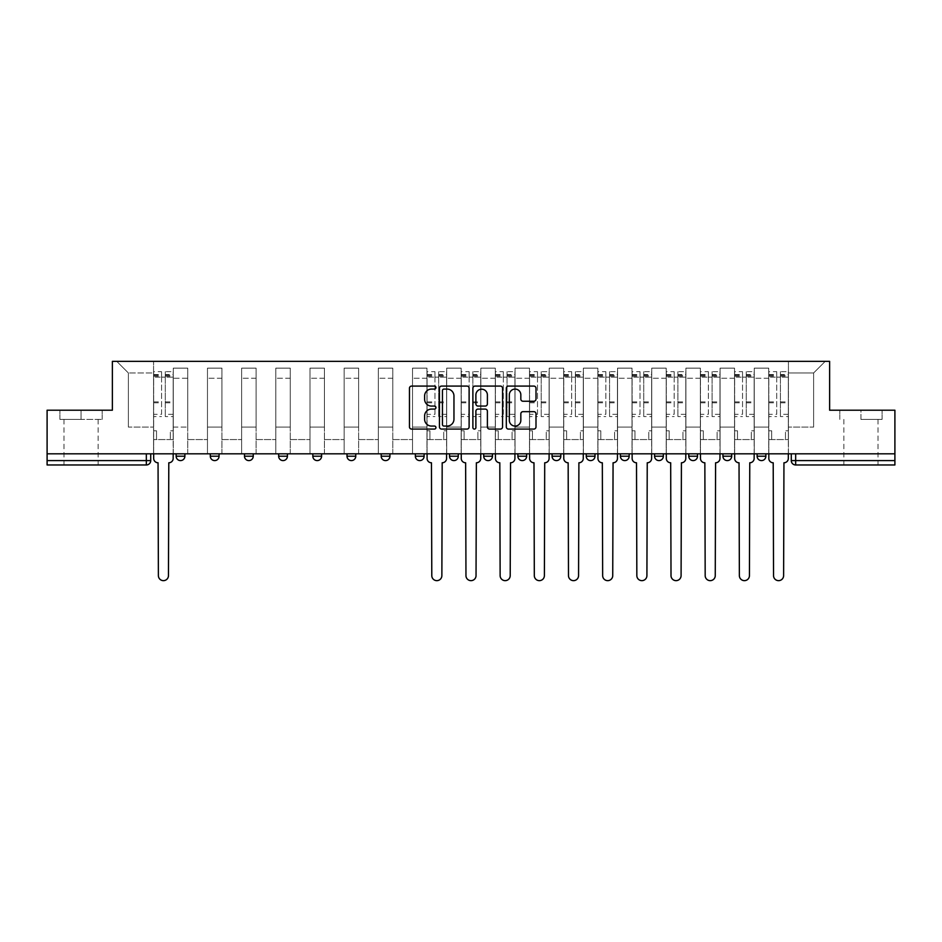 <?xml version="1.0" encoding="UTF-8"?>
<svg xmlns="http://www.w3.org/2000/svg" width="942" height="942" viewBox="0 0 942 942"><rect width="100%" height="100%" fill="white"/><g stroke="black" fill="none" stroke-linecap="round" stroke-linejoin="round"><path stroke-width="0.71" stroke-dasharray="4.71 3.53" d="M435.946 387.586A1.507 1.507 0 0 0 434.45 386.079L411.595 386.079A2.155 2.155 0 0 0 409.452 388.222L409.452 426.938A2.155 2.155 0 0 0 411.595 429.081L434.45 429.081A1.507 1.507 0 0 0 435.946 427.574A1.507 1.507 0 0 0 434.45 426.067L431.483 426.067A6.877 6.877 0 0 1 424.607 419.19L424.607 415.964A6.877 6.877 0 0 1 431.483 409.087L434.45 409.087A1.507 1.507 0 0 0 435.946 407.58A1.507 1.507 0 0 0 434.45 406.073L431.483 406.073A6.877 6.877 0 0 1 424.607 399.196L424.607 395.97A6.877 6.877 0 0 1 431.483 389.081L434.45 389.081A1.507 1.507 0 0 0 435.946 387.586M765.87 453.808L757.109 453.808L765.87 453.808L765.87 456.211A4.38 4.38 0 0 1 761.489 460.591A4.38 4.38 0 0 1 757.109 456.211L765.87 456.211M731.698 453.808L722.926 453.808L731.698 453.808L731.698 456.211A4.38 4.38 0 0 1 727.306 460.591A4.38 4.38 0 0 1 722.926 456.211L731.698 456.211M688.755 453.808L697.516 453.808L697.516 456.211A4.38 4.38 0 0 1 693.135 460.591A4.38 4.38 0 0 1 688.755 456.211L688.755 453.808L697.516 453.808M663.345 453.808L654.584 453.808L663.345 453.808L663.345 456.211L654.584 456.211A4.38 4.38 0 0 0 658.964 460.591M654.584 453.808L654.584 456.211M620.401 453.808L629.174 453.808L629.174 456.211A4.38 4.38 0 0 1 624.782 460.591A4.38 4.38 0 0 1 620.401 456.211L620.401 453.808L629.174 453.808M594.991 453.808L586.23 453.808L594.991 453.808L594.991 456.211A4.38 4.38 0 0 1 590.61 460.591M586.23 453.808L586.23 456.211L594.991 456.211M560.82 453.808L552.059 453.808L560.82 453.808L560.82 456.211L552.059 456.211A4.38 4.38 0 0 0 556.439 460.591M517.876 453.808L526.649 453.808L526.649 456.211A4.38 4.38 0 0 1 522.257 460.591A4.38 4.38 0 0 1 517.876 456.211L517.876 453.808L526.649 453.808M483.705 453.808L492.466 453.808L483.705 453.808L483.705 456.211A4.38 4.38 0 0 0 488.086 460.591A4.38 4.38 0 0 0 492.466 456.211L483.705 456.211M458.295 453.808L449.534 453.808L458.295 453.808L458.295 456.211A4.38 4.38 0 0 1 453.914 460.591A4.38 4.38 0 0 1 449.534 456.211L458.295 456.211M415.351 453.808L424.124 453.808L415.351 453.808L415.351 456.211A4.38 4.38 0 0 0 419.743 460.591A4.38 4.38 0 0 0 424.124 456.211L415.351 456.211M381.18 453.808L389.941 453.808L381.18 453.808M347.009 453.808L355.77 453.808L347.009 453.808M312.826 453.808L321.599 453.808L312.826 453.808L312.826 456.211L321.599 456.211M287.416 453.808L278.655 453.808L287.416 453.808L287.416 456.211A4.38 4.38 0 0 1 283.036 460.591M244.484 453.808L253.245 453.808L253.245 456.211A4.38 4.38 0 0 1 248.865 460.591A4.38 4.38 0 0 1 244.484 456.211L244.484 453.808L253.245 453.808M210.302 453.808L219.074 453.808L210.302 453.808M176.13 453.808L184.891 453.808L176.13 453.808L176.13 456.211L184.891 456.211M81.059 464.971L63.974 464.971L81.059 464.971M81.059 419.414L59.911 419.414L102.195 419.414L81.059 419.414L81.059 410.206L102.195 410.206L59.911 410.206L81.059 410.206L81.059 419.414M860.941 464.971L843.855 464.971L860.941 464.971M860.941 419.414L882.089 419.414L860.941 419.414L860.941 410.206L882.089 410.206L839.805 410.206L860.941 410.206L860.941 419.414M894.9 460.591L894.9 453.808L47.1 453.808L47.1 410.206L112.381 410.206L112.381 361.351L829.619 361.351L829.619 410.206L894.9 410.206L894.9 453.808L791.28 453.808L791.28 460.591A4.38 4.38 0 0 0 795.66 464.971L894.9 464.971L894.9 460.591L791.28 460.591M47.1 453.808L146.34 453.808L47.1 453.808L47.1 464.971L146.34 464.971A4.38 4.38 0 0 0 150.72 460.591L47.1 460.591M173.281 378.225L173.281 427.079L173.281 378.225L187.741 378.225L187.741 368.145L187.741 427.079L187.741 378.225L173.281 378.225M173.281 453.808L173.281 368.145L187.741 368.145L173.281 368.145L173.281 453.808L173.281 439.561L153.57 439.561L173.281 439.561L173.281 453.808L153.57 453.808L153.57 361.351L788.43 361.351L116.761 361.351L153.57 361.351L153.57 427.079L153.57 372.961L128.371 372.961L153.57 372.961L153.57 361.351L153.57 453.808L153.57 439.561L153.57 453.808L173.281 453.808M187.741 453.808L187.741 368.145L173.281 368.145L187.741 368.145L187.741 453.808L187.741 439.561L207.464 439.561L187.741 439.561L187.741 453.808L207.464 453.808L207.464 368.145L207.464 378.225L207.464 368.145L221.923 368.145L221.923 378.225L221.923 368.145L207.464 368.145L207.464 453.808L207.464 439.561L207.464 453.808L187.741 453.808M207.464 427.079L207.464 378.225L207.464 427.079L221.923 427.079L221.923 378.225L221.923 427.079L207.464 427.079M221.923 453.808L221.923 368.145L207.464 368.145L221.923 368.145L221.923 453.808L221.923 439.561L241.635 439.561L221.923 439.561L221.923 453.808L241.635 453.808L241.635 368.145L241.635 378.225L241.635 368.145L256.094 368.145L256.094 378.225L256.094 368.145L241.635 368.145L241.635 453.808L241.635 439.561L241.635 453.808L221.923 453.808M241.635 427.079L241.635 378.225L241.635 427.079L256.094 427.079L256.094 378.225L256.094 427.079L241.635 427.079M256.094 453.808L256.094 368.145L241.635 368.145L256.094 368.145L256.094 453.808L256.094 439.561L275.806 439.561L256.094 439.561L256.094 453.808L275.806 453.808L275.806 368.145L275.806 378.225L275.806 368.145L290.266 368.145L290.266 378.225L290.266 368.145L275.806 368.145L275.806 453.808L275.806 439.561L275.806 453.808L256.094 453.808M275.806 427.079L275.806 378.225L275.806 427.079L290.266 427.079L290.266 378.225L290.266 427.079L275.806 427.079M290.266 453.808L290.266 368.145L275.806 368.145L290.266 368.145L290.266 453.808L290.266 439.561L309.989 439.561L290.266 439.561L290.266 453.808L309.989 453.808L309.989 368.145L309.989 378.225L309.989 368.145L324.437 368.145L324.437 378.225L324.437 368.145L309.989 368.145L309.989 453.808L309.989 439.561L309.989 453.808L290.266 453.808M309.989 427.079L309.989 378.225L309.989 427.079L324.437 427.079L324.437 378.225L324.437 427.079L309.989 427.079M324.437 453.808L324.437 368.145L309.989 368.145L324.437 368.145L324.437 453.808L324.437 439.561L344.16 439.561L324.437 439.561L324.437 453.808L344.16 453.808L344.16 368.145L344.16 378.225L344.16 368.145L358.619 368.145L358.619 378.225L358.619 368.145L344.16 368.145L344.16 453.808L344.16 439.561L344.16 453.808L324.437 453.808M344.16 427.079L344.16 378.225L344.16 427.079L358.619 427.079L358.619 378.225L358.619 427.079L344.16 427.079M358.619 453.808L358.619 368.145L344.16 368.145L358.619 368.145L358.619 453.808L358.619 439.561L378.331 439.561L358.619 439.561L358.619 453.808L378.331 453.808L378.331 368.145L378.331 378.225L378.331 368.145L392.79 368.145L392.79 378.225L392.79 368.145L378.331 368.145L378.331 453.808L378.331 439.561L378.331 453.808L358.619 453.808M378.331 427.079L378.331 378.225L378.331 427.079L392.79 427.079L392.79 378.225L392.79 427.079L378.331 427.079M392.79 453.808L392.79 368.145L378.331 368.145L392.79 368.145L392.79 453.808L392.79 439.561L412.514 439.561L392.79 439.561L392.79 453.808L412.514 453.808L412.514 368.145L412.514 378.225L412.514 368.145L426.962 368.145L426.962 378.225L426.962 368.145L412.514 368.145L412.514 453.808L412.514 439.561L412.514 453.808L392.79 453.808M412.514 427.079L412.514 378.225L412.514 427.079L426.962 427.079L426.962 378.225L426.962 427.079L412.514 427.079M426.962 453.808L426.962 368.145L412.514 368.145L426.962 368.145L426.962 453.808L426.962 439.561L446.685 439.561L426.962 439.561L426.962 453.808L446.685 453.808L446.685 368.145L446.685 378.225L446.685 368.145L461.144 368.145L461.144 378.225L461.144 368.145L446.685 368.145L446.685 453.808L446.685 439.561L446.685 453.808L426.962 453.808M446.685 427.079L446.685 378.225L446.685 427.079L461.144 427.079L461.144 378.225L461.144 427.079L446.685 427.079M461.144 453.808L461.144 368.145L446.685 368.145L461.144 368.145L461.144 453.808L461.144 439.561L480.856 439.561L461.144 439.561L461.144 453.808L480.856 453.808L480.856 368.145L480.856 378.225L480.856 368.145L495.315 368.145L495.315 378.225L495.315 368.145L480.856 368.145L480.856 453.808L480.856 439.561L480.856 453.808L461.144 453.808M480.856 427.079L480.856 378.225L480.856 427.079L495.315 427.079L495.315 378.225L495.315 427.079L480.856 427.079M495.315 453.808L495.315 368.145L480.856 368.145L495.315 368.145L495.315 453.808L495.315 439.561L515.038 439.561L495.315 439.561L495.315 453.808L515.038 453.808L515.038 368.145L515.038 378.225L515.038 368.145L529.486 368.145L529.486 378.225L529.486 368.145L515.038 368.145L515.038 453.808L515.038 439.561L515.038 453.808L495.315 453.808M515.038 427.079L515.038 378.225L515.038 427.079L529.486 427.079L529.486 378.225L529.486 427.079L515.038 427.079M529.486 453.808L529.486 368.145L515.038 368.145L529.486 368.145L529.486 453.808L529.486 439.561L549.21 439.561L529.486 439.561L529.486 453.808L549.21 453.808L549.21 368.145L549.21 378.225L549.21 368.145L563.669 368.145L563.669 378.225L563.669 368.145L549.21 368.145L549.21 453.808L549.21 439.561L549.21 453.808L529.486 453.808M549.21 427.079L549.21 378.225L549.21 427.079L563.669 427.079L563.669 378.225L563.669 427.079L549.21 427.079M563.669 453.808L563.669 368.145L549.21 368.145L563.669 368.145L563.669 453.808L563.669 439.561L583.381 439.561L563.669 439.561L563.669 453.808L583.381 453.808L583.381 368.145L583.381 378.225L583.381 368.145L597.84 368.145L597.84 378.225L597.84 368.145L583.381 368.145L583.381 453.808L583.381 439.561L583.381 453.808L563.669 453.808M583.381 427.079L583.381 378.225L583.381 427.079L597.84 427.079L597.84 378.225L597.84 427.079L583.381 427.079M597.84 453.808L597.84 368.145L583.381 368.145L597.84 368.145L597.84 453.808L597.84 439.561L617.563 439.561L597.84 439.561L597.84 453.808L617.563 453.808L617.563 368.145L617.563 378.225L617.563 368.145L632.011 368.145L632.011 378.225L632.011 368.145L617.563 368.145L617.563 453.808L617.563 439.561L617.563 453.808L597.84 453.808M617.563 427.079L617.563 378.225L617.563 427.079L632.011 427.079L632.011 378.225L632.011 427.079L617.563 427.079M632.011 453.808L632.011 368.145L617.563 368.145L632.011 368.145L632.011 453.808L632.011 439.561L651.734 439.561L632.011 439.561L632.011 453.808L651.734 453.808L651.734 368.145L651.734 378.225L651.734 368.145L666.194 368.145L666.194 378.225L666.194 368.145L651.734 368.145L651.734 453.808L651.734 439.561L651.734 453.808L632.011 453.808M651.734 427.079L651.734 378.225L651.734 427.079L666.194 427.079L666.194 378.225L666.194 427.079L651.734 427.079M666.194 453.808L666.194 368.145L651.734 368.145L666.194 368.145L666.194 453.808L666.194 439.561L685.906 439.561L666.194 439.561L666.194 453.808L685.906 453.808L685.906 368.145L685.906 378.225L685.906 368.145L700.365 368.145L700.365 378.225L700.365 368.145L685.906 368.145L685.906 453.808L685.906 439.561L685.906 453.808L666.194 453.808M685.906 427.079L685.906 378.225L685.906 427.079L700.365 427.079L700.365 378.225L700.365 427.079L685.906 427.079M700.365 453.808L700.365 368.145L685.906 368.145L700.365 368.145L700.365 453.808L700.365 439.561L720.077 439.561L700.365 439.561L700.365 453.808L720.077 453.808L720.077 368.145L720.077 378.225L720.077 368.145L734.536 368.145L734.536 378.225L734.536 368.145L720.077 368.145L720.077 453.808L720.077 439.561L720.077 453.808L700.365 453.808M720.077 427.079L720.077 378.225L720.077 427.079L734.536 427.079L734.536 378.225L734.536 427.079L720.077 427.079M734.536 453.808L734.536 368.145L720.077 368.145L734.536 368.145L734.536 453.808L734.536 439.561L754.259 439.561L734.536 439.561L734.536 453.808L754.259 453.808L754.259 368.145L754.259 378.225L754.259 368.145L768.719 368.145L768.719 378.225L768.719 368.145L754.259 368.145L754.259 453.808L754.259 439.561L754.259 453.808L734.536 453.808M754.259 427.079L754.259 378.225L754.259 427.079L768.719 427.079L768.719 378.225L768.719 427.079L754.259 427.079M768.719 453.808L768.719 368.145L754.259 368.145L768.719 368.145L768.719 453.808L768.719 439.561L788.43 439.561L768.719 439.561L768.719 453.808L788.43 453.808L788.43 361.351L825.239 361.351L788.43 361.351L788.43 372.961L813.629 372.961L788.43 372.961L788.43 427.079L788.43 361.351L788.43 453.808L768.719 453.808L788.43 453.808L788.43 439.561L788.43 453.808L768.719 453.808M173.281 427.079L187.741 427.079L173.281 427.079M128.371 427.079L128.371 372.961L128.371 427.079L153.57 427.079L128.371 427.079M813.629 427.079L813.629 372.961L825.239 361.351L813.629 372.961L813.629 427.079L788.43 427.079L813.629 427.079M894.9 453.808L791.28 453.808M146.34 453.808L150.72 453.808L146.34 453.808L146.34 464.971M355.77 456.211L347.009 456.211A4.38 4.38 0 0 0 351.39 460.591M389.941 456.211L381.18 456.211A4.38 4.38 0 0 0 385.561 460.591M116.761 361.351L128.371 372.961L116.761 361.351M102.195 419.414L102.195 410.206L102.195 419.414M59.911 419.414L59.911 410.206L59.911 419.414M882.089 419.414L882.089 410.206L882.089 419.414M839.805 419.414L839.805 410.206L839.805 419.414M469.116 426.938L469.116 388.222A2.155 2.155 0 0 0 466.973 386.079L441.598 386.079A2.155 2.155 0 0 0 439.443 388.222L439.443 426.938A2.155 2.155 0 0 0 441.598 429.081L466.973 429.081A2.155 2.155 0 0 0 469.116 426.938M443.965 389.081A1.507 1.507 0 0 0 442.457 390.589L442.457 424.571A1.507 1.507 0 0 0 443.965 426.067L447.073 426.067A6.877 6.877 0 0 0 453.962 419.19L453.962 395.97A6.877 6.877 0 0 0 447.073 389.081L443.965 389.081M475.027 386.079L500.402 386.079A2.155 2.155 0 0 1 502.557 388.222L502.557 426.938A2.155 2.155 0 0 1 500.402 429.081L489.546 429.081A2.155 2.155 0 0 1 487.391 426.938L487.391 411.23A2.155 2.155 0 0 0 485.248 409.087L478.041 409.087A2.155 2.155 0 0 0 475.887 411.23L475.887 427.574A1.507 1.507 0 0 1 474.391 429.081A1.507 1.507 0 0 1 472.884 427.574L472.884 388.222A2.155 2.155 0 0 1 475.027 386.079M487.391 394.945A5.758 5.758 0 0 0 481.645 389.199A5.758 5.758 0 0 0 475.887 394.945L475.887 403.93A2.155 2.155 0 0 0 478.041 406.073L485.248 406.073A2.155 2.155 0 0 0 487.391 403.93L487.391 394.945M522.987 401.233L533.843 401.233A2.155 2.155 0 0 0 535.998 399.09L535.998 388.222A2.155 2.155 0 0 0 533.843 386.079L508.468 386.079A2.155 2.155 0 0 0 506.313 388.222L506.313 426.938A2.155 2.155 0 0 0 508.468 429.081L533.843 429.081A2.155 2.155 0 0 0 535.998 426.938L535.998 413.821A2.155 2.155 0 0 0 533.843 411.666L522.987 411.666A2.155 2.155 0 0 0 520.832 413.821L520.832 420.32A5.758 5.758 0 0 1 515.086 426.067A5.758 5.758 0 0 1 509.328 420.32L509.328 394.839A5.758 5.758 0 0 1 515.086 389.081A5.758 5.758 0 0 1 520.832 394.839L520.832 399.09A2.155 2.155 0 0 0 522.987 401.233M168.795 462.781L168.465 575.609A5.04 5.04 0 0 1 163.425 580.649A5.04 5.04 0 0 1 158.386 575.609L158.056 462.781A4.38 4.38 0 0 1 153.676 458.401L153.676 374.504L153.676 414.327L161.565 414.327L161.565 374.504L161.565 377.13L173.175 377.13L173.175 374.504L173.175 416.564L173.175 371.654L173.175 458.401A4.38 4.38 0 0 1 168.795 462.781M173.175 453.808L173.175 439.561L170.325 439.561L173.175 439.561L173.175 430.8L170.325 430.8L170.325 439.561L170.325 430.8L173.175 430.8L173.175 377.13L165.286 377.13L165.286 374.504L173.175 374.504M153.676 453.808L153.676 430.8L156.525 430.8L156.525 439.561L153.676 439.561L156.525 439.561L156.525 430.8L153.676 430.8L153.676 377.13L165.286 377.13L165.286 371.654L173.175 371.654M173.175 414.327L165.286 414.327L165.286 374.504M165.286 414.327L165.286 416.564L173.175 416.564M165.286 416.564L165.286 371.654M161.565 414.327L161.565 371.654L161.565 377.13L153.676 377.13L153.676 371.654L161.565 371.654M153.676 414.327L153.676 416.564L161.565 416.564M153.676 416.564L153.676 371.654M442.187 462.781L441.869 575.609A5.04 5.04 0 0 1 436.829 580.649A5.04 5.04 0 0 1 431.789 575.609L431.46 462.781A4.38 4.38 0 0 1 427.079 458.401L427.079 374.504L427.079 414.327L434.968 414.327L434.968 374.504L434.968 377.13L446.579 377.13L446.579 374.504L446.579 416.564L446.579 371.654L446.579 458.401A4.38 4.38 0 0 1 442.187 462.781M446.579 453.808L446.579 439.561L443.729 439.561L446.579 439.561L446.579 430.8L443.729 430.8L443.729 439.561L443.729 430.8L446.579 430.8L446.579 377.13L438.689 377.13L438.689 374.504L446.579 374.504M427.079 453.808L427.079 430.8L429.929 430.8L429.929 439.561L427.079 439.561L429.929 439.561L429.929 430.8L427.079 430.8L427.079 377.13L438.689 377.13L438.689 371.654L446.579 371.654M446.579 414.327L438.689 414.327L438.689 374.504M438.689 414.327L438.689 416.564L446.579 416.564M438.689 416.564L438.689 371.654M434.968 414.327L434.968 371.654L434.968 377.13L427.079 377.13L427.079 371.654L434.968 371.654M427.079 414.327L427.079 416.564L434.968 416.564M427.079 416.564L427.079 371.654M476.369 462.781L476.04 575.609A5.04 5.04 0 0 1 471 580.649A5.04 5.04 0 0 1 465.96 575.609L465.631 462.781A4.38 4.38 0 0 1 461.25 458.401L461.25 374.504L461.25 414.327L469.14 414.327L469.14 374.504L469.14 377.13L480.75 377.13L480.75 374.504L480.75 416.564L480.75 371.654L480.75 458.401A4.38 4.38 0 0 1 476.369 462.781M480.75 453.808L480.75 439.561L477.9 439.561L480.75 439.561L480.75 430.8L477.9 430.8L477.9 439.561L477.9 430.8L480.75 430.8L480.75 377.13L472.86 377.13L472.86 374.504L480.75 374.504M461.25 453.808L461.25 430.8L464.1 430.8L464.1 439.561L461.25 439.561L464.1 439.561L464.1 430.8L461.25 430.8L461.25 377.13L472.86 377.13L472.86 371.654L480.75 371.654M480.75 414.327L472.86 414.327L472.86 374.504M472.86 414.327L472.86 416.564L480.75 416.564M472.86 416.564L472.86 371.654M469.14 414.327L469.14 371.654L469.14 377.13L461.25 377.13L461.25 371.654L469.14 371.654M461.25 414.327L461.25 416.564L469.14 416.564M461.25 416.564L461.25 371.654M510.54 462.781L510.211 575.609A5.04 5.04 0 0 1 505.171 580.649A5.04 5.04 0 0 1 500.131 575.609L499.813 462.781A4.38 4.38 0 0 1 495.421 458.401L495.421 374.504L495.421 414.327L503.311 414.327L503.311 374.504L503.311 377.13L514.921 377.13L514.921 374.504L514.921 416.564L514.921 371.654L514.921 458.401A4.38 4.38 0 0 1 510.54 462.781M514.921 453.808L514.921 439.561L512.071 439.561L514.921 439.561L514.921 430.8L512.071 430.8L512.071 439.561L512.071 430.8L514.921 430.8L514.921 377.13L507.032 377.13L507.032 374.504L514.921 374.504M495.421 453.808L495.421 430.8L498.271 430.8L498.271 439.561L495.421 439.561L498.271 439.561L498.271 430.8L495.421 430.8L495.421 377.13L507.032 377.13L507.032 371.654L514.921 371.654M514.921 414.327L507.032 414.327L507.032 374.504M507.032 414.327L507.032 416.564L514.921 416.564M507.032 416.564L507.032 371.654M503.311 414.327L503.311 371.654L503.311 377.13L495.421 377.13L495.421 371.654L503.311 371.654M495.421 414.327L495.421 416.564L503.311 416.564M495.421 416.564L495.421 371.654M544.712 462.781L544.394 575.609A5.04 5.04 0 0 1 539.354 580.649A5.04 5.04 0 0 1 534.314 575.609L533.984 462.781A4.38 4.38 0 0 1 529.604 458.401L529.604 374.504L529.604 414.327L537.493 414.327L537.493 374.504L537.493 377.13L549.104 377.13L549.104 374.504L549.104 416.564L549.104 371.654L549.104 458.401A4.38 4.38 0 0 1 544.712 462.781M549.104 453.808L549.104 439.561L546.254 439.561L549.104 439.561L549.104 430.8L546.254 430.8L546.254 439.561L546.254 430.8L549.104 430.8L549.104 377.13L541.214 377.13L541.214 374.504L549.104 374.504M529.604 453.808L529.604 430.8L532.454 430.8L532.454 439.561L529.604 439.561L532.454 439.561L532.454 430.8L529.604 430.8L529.604 377.13L541.214 377.13L541.214 371.654L549.104 371.654M549.104 414.327L541.214 414.327L541.214 374.504M541.214 414.327L541.214 416.564L549.104 416.564M541.214 416.564L541.214 371.654M537.493 414.327L537.493 371.654L537.493 377.13L529.604 377.13L529.604 371.654L537.493 371.654M529.604 414.327L529.604 416.564L537.493 416.564M529.604 416.564L529.604 371.654M578.894 462.781L578.565 575.609A5.04 5.04 0 0 1 573.525 580.649A5.04 5.04 0 0 1 568.485 575.609L568.156 462.781A4.38 4.38 0 0 1 563.775 458.401L563.775 374.504L563.775 414.327L571.664 414.327L571.664 374.504L571.664 377.13L583.275 377.13L583.275 374.504L583.275 416.564L583.275 371.654L583.275 458.401A4.38 4.38 0 0 1 578.894 462.781M583.275 453.808L583.275 439.561L580.425 439.561L583.275 439.561L583.275 430.8L580.425 430.8L580.425 439.561L580.425 430.8L583.275 430.8L583.275 377.13L575.385 377.13L575.385 374.504L583.275 374.504M563.775 453.808L563.775 430.8L566.625 430.8L566.625 439.561L563.775 439.561L566.625 439.561L566.625 430.8L563.775 430.8L563.775 377.13L575.385 377.13L575.385 371.654L583.275 371.654M583.275 414.327L575.385 414.327L575.385 374.504M575.385 414.327L575.385 416.564L583.275 416.564M575.385 416.564L575.385 371.654M571.664 414.327L571.664 371.654L571.664 377.13L563.775 377.13L563.775 371.654L571.664 371.654M563.775 414.327L563.775 416.564L571.664 416.564M563.775 416.564L563.775 371.654M613.065 462.781L612.736 575.609A5.04 5.04 0 0 1 607.696 580.649A5.04 5.04 0 0 1 602.656 575.609L602.327 462.781A4.38 4.38 0 0 1 597.946 458.401L597.946 374.504L597.946 414.327L605.836 414.327L605.836 374.504L605.836 377.13L617.446 377.13L617.446 374.504L617.446 416.564L617.446 371.654L617.446 458.401A4.38 4.38 0 0 1 613.065 462.781M617.446 453.808L617.446 439.561L614.596 439.561L617.446 439.561L617.446 430.8L614.596 430.8L614.596 439.561L614.596 430.8L617.446 430.8L617.446 377.13L609.556 377.13L609.556 374.504L617.446 374.504M597.946 453.808L597.946 430.8L600.796 430.8L600.796 439.561L597.946 439.561L600.796 439.561L600.796 430.8L597.946 430.8L597.946 377.13L609.556 377.13L609.556 371.654L617.446 371.654M617.446 414.327L609.556 414.327L609.556 374.504M609.556 414.327L609.556 416.564L617.446 416.564M609.556 416.564L609.556 371.654M605.836 414.327L605.836 371.654L605.836 377.13L597.946 377.13L597.946 371.654L605.836 371.654M597.946 414.327L597.946 416.564L605.836 416.564M597.946 416.564L597.946 371.654M647.236 462.781L646.918 575.609A5.04 5.04 0 0 1 641.879 580.649A5.04 5.04 0 0 1 636.839 575.609L636.509 462.781A4.38 4.38 0 0 1 632.129 458.401L632.129 374.504L632.129 414.327L640.007 414.327L640.007 374.504L640.007 377.13L651.628 377.13L651.628 374.504L651.628 416.564L651.628 371.654L651.628 458.401A4.38 4.38 0 0 1 647.236 462.781M651.628 453.808L651.628 439.561L648.779 439.561L651.628 439.561L651.628 430.8L648.779 430.8L648.779 439.561L648.779 430.8L651.628 430.8L651.628 377.13L643.739 377.13L643.739 374.504L651.628 374.504M632.129 453.808L632.129 430.8L634.979 430.8L634.979 439.561L632.129 439.561L634.979 439.561L634.979 430.8L632.129 430.8L632.129 377.13L643.739 377.13L643.739 371.654L651.628 371.654M651.628 414.327L643.739 414.327L643.739 374.504M643.739 414.327L643.739 416.564L651.628 416.564M643.739 416.564L643.739 371.654M640.007 414.327L640.007 371.654L640.007 377.13L632.129 377.13L632.129 371.654L640.007 371.654M632.129 414.327L632.129 416.564L640.007 416.564M632.129 416.564L632.129 371.654M681.419 462.781L681.09 575.609A5.04 5.04 0 0 1 676.05 580.649A5.04 5.04 0 0 1 671.01 575.609L670.68 462.781A4.38 4.38 0 0 1 666.3 458.401L666.3 374.504L666.3 414.327L674.189 414.327L674.189 374.504L674.189 377.13L685.8 377.13L685.8 374.504L685.8 416.564L685.8 371.654L685.8 458.401A4.38 4.38 0 0 1 681.419 462.781M685.8 453.808L685.8 439.561L682.95 439.561L685.8 439.561L685.8 430.8L682.95 430.8L682.95 439.561L682.95 430.8L685.8 430.8L685.8 377.13L677.91 377.13L677.91 374.504L685.8 374.504M666.3 453.808L666.3 430.8L669.15 430.8L669.15 439.561L666.3 439.561L669.15 439.561L669.15 430.8L666.3 430.8L666.3 377.13L677.91 377.13L677.91 371.654L685.8 371.654M685.8 414.327L677.91 414.327L677.91 374.504M677.91 414.327L677.91 416.564L685.8 416.564M677.91 416.564L677.91 371.654M674.189 414.327L674.189 371.654L674.189 377.13L666.3 377.13L666.3 371.654L674.189 371.654M666.3 414.327L666.3 416.564L674.189 416.564M666.3 416.564L666.3 371.654M715.59 462.781L715.261 575.609A5.04 5.04 0 0 1 710.221 580.649A5.04 5.04 0 0 1 705.181 575.609L704.851 462.781A4.38 4.38 0 0 1 700.471 458.401L700.471 374.504L700.471 414.327L708.36 414.327L708.36 374.504L708.36 377.13L719.971 377.13L719.971 374.504L719.971 416.564L719.971 371.654L719.971 458.401A4.38 4.38 0 0 1 715.59 462.781M719.971 453.808L719.971 439.561L717.121 439.561L719.971 439.561L719.971 430.8L717.121 430.8L717.121 439.561L717.121 430.8L719.971 430.8L719.971 377.13L712.081 377.13L712.081 374.504L719.971 374.504M700.471 453.808L700.471 430.8L703.321 430.8L703.321 439.561L700.471 439.561L703.321 439.561L703.321 430.8L700.471 430.8L700.471 377.13L712.081 377.13L712.081 371.654L719.971 371.654M719.971 414.327L712.081 414.327L712.081 374.504M712.081 414.327L712.081 416.564L719.971 416.564M712.081 416.564L712.081 371.654M708.36 414.327L708.36 371.654L708.36 377.13L700.471 377.13L700.471 371.654L708.36 371.654M700.471 414.327L700.471 416.564L708.36 416.564M700.471 416.564L700.471 371.654M749.761 462.781L749.443 575.609A5.04 5.04 0 0 1 744.404 580.649A5.04 5.04 0 0 1 739.364 575.609L739.034 462.781A4.38 4.38 0 0 1 734.654 458.401L734.654 374.504L734.654 414.327L742.532 414.327L742.532 374.504L742.532 377.13L754.153 377.13L754.153 374.504L754.153 416.564L754.153 371.654L754.153 458.401A4.38 4.38 0 0 1 749.761 462.781M754.153 453.808L754.153 439.561L751.304 439.561L754.153 439.561L754.153 430.8L751.304 430.8L751.304 439.561L751.304 430.8L754.153 430.8L754.153 377.13L746.264 377.13L746.264 374.504L754.153 374.504M734.654 453.808L734.654 430.8L737.504 430.8L737.504 439.561L734.654 439.561L737.504 439.561L737.504 430.8L734.654 430.8L734.654 377.13L746.264 377.13L746.264 371.654L754.153 371.654M754.153 414.327L746.264 414.327L746.264 374.504M746.264 414.327L746.264 416.564L754.153 416.564M746.264 416.564L746.264 371.654M742.532 414.327L742.532 371.654L742.532 377.13L734.654 377.13L734.654 371.654L742.532 371.654M734.654 414.327L734.654 416.564L742.532 416.564M734.654 416.564L734.654 371.654M783.944 462.781L783.614 575.609A5.04 5.04 0 0 1 778.575 580.649A5.04 5.04 0 0 1 773.535 575.609L773.205 462.781A4.38 4.38 0 0 1 768.825 458.401L768.825 374.504L768.825 414.327L776.714 414.327L776.714 374.504L776.714 377.13L788.324 377.13L788.324 374.504L788.324 416.564L788.324 371.654L788.324 458.401A4.38 4.38 0 0 1 783.944 462.781M788.324 453.808L788.324 439.561L785.475 439.561L788.324 439.561L788.324 430.8L785.475 430.8L785.475 439.561L785.475 430.8L788.324 430.8L788.324 377.13L780.435 377.13L780.435 374.504L788.324 374.504M768.825 453.808L768.825 430.8L771.675 430.8L771.675 439.561L768.825 439.561L771.675 439.561L771.675 430.8L768.825 430.8L768.825 377.13L780.435 377.13L780.435 371.654L788.324 371.654M788.324 414.327L780.435 414.327L780.435 374.504M780.435 414.327L780.435 416.564L788.324 416.564M780.435 416.564L780.435 371.654M776.714 414.327L776.714 371.654L776.714 377.13L768.825 377.13L768.825 371.654L776.714 371.654M768.825 414.327L768.825 416.564L776.714 416.564M768.825 416.564L768.825 371.654M697.516 456.211L688.755 456.211M629.174 456.211L620.401 456.211M526.649 456.211L517.876 456.211M287.416 456.211L278.655 456.211M253.245 456.211L244.484 456.211M219.074 456.211L210.302 456.211M768.719 378.225L754.259 378.225L768.719 378.225M734.536 378.225L720.077 378.225L734.536 378.225M700.365 378.225L685.906 378.225L700.365 378.225M666.194 378.225L651.734 378.225L666.194 378.225M632.011 378.225L617.563 378.225L632.011 378.225M597.84 378.225L583.381 378.225L597.84 378.225M563.669 378.225L549.21 378.225L563.669 378.225M529.486 378.225L515.038 378.225L529.486 378.225M495.315 378.225L480.856 378.225L495.315 378.225M461.144 378.225L446.685 378.225L461.144 378.225M426.962 378.225L412.514 378.225L426.962 378.225M392.79 378.225L378.331 378.225L392.79 378.225M358.619 378.225L344.16 378.225L358.619 378.225M324.437 378.225L309.989 378.225L324.437 378.225M290.266 378.225L275.806 378.225L290.266 378.225M256.094 378.225L241.635 378.225L256.094 378.225M221.923 378.225L207.464 378.225L221.923 378.225M795.66 453.808L795.66 464.971M165.286 376.247L173.175 376.247M165.286 402.823L173.175 402.823M165.286 401.869L173.175 401.869M165.286 375.305L173.175 375.305M153.676 376.247L161.565 376.247M153.676 402.823L161.565 402.823M153.676 401.869L161.565 401.869M153.676 375.305L161.565 375.305M438.689 376.247L446.579 376.247M438.689 402.823L446.579 402.823M438.689 401.869L446.579 401.869M438.689 375.305L446.579 375.305M427.079 376.247L434.968 376.247M427.079 402.823L434.968 402.823M427.079 401.869L434.968 401.869M427.079 375.305L434.968 375.305M472.86 376.247L480.75 376.247M472.86 402.823L480.75 402.823M472.86 401.869L480.75 401.869M472.86 375.305L480.75 375.305M461.25 376.247L469.14 376.247M461.25 402.823L469.14 402.823M461.25 401.869L469.14 401.869M461.25 375.305L469.14 375.305M507.032 376.247L514.921 376.247M507.032 402.823L514.921 402.823M507.032 401.869L514.921 401.869M507.032 375.305L514.921 375.305M495.421 376.247L503.311 376.247M495.421 402.823L503.311 402.823M495.421 401.869L503.311 401.869M495.421 375.305L503.311 375.305M541.214 376.247L549.104 376.247M541.214 402.823L549.104 402.823M541.214 401.869L549.104 401.869M541.214 375.305L549.104 375.305M529.604 376.247L537.493 376.247M529.604 402.823L537.493 402.823M529.604 401.869L537.493 401.869M529.604 375.305L537.493 375.305M575.385 376.247L583.275 376.247M575.385 402.823L583.275 402.823M575.385 401.869L583.275 401.869M575.385 375.305L583.275 375.305M563.775 376.247L571.664 376.247M563.775 402.823L571.664 402.823M563.775 401.869L571.664 401.869M563.775 375.305L571.664 375.305M609.556 376.247L617.446 376.247M609.556 402.823L617.446 402.823M609.556 401.869L617.446 401.869M609.556 375.305L617.446 375.305M597.946 376.247L605.836 376.247M597.946 402.823L605.836 402.823M597.946 401.869L605.836 401.869M597.946 375.305L605.836 375.305M643.739 376.247L651.628 376.247M643.739 402.823L651.628 402.823M643.739 401.869L651.628 401.869M643.739 375.305L651.628 375.305M632.129 376.247L640.007 376.247M632.129 402.823L640.007 402.823M632.129 401.869L640.007 401.869M632.129 375.305L640.007 375.305M677.91 376.247L685.8 376.247M677.91 402.823L685.8 402.823M677.91 401.869L685.8 401.869M677.91 375.305L685.8 375.305M666.3 376.247L674.189 376.247M666.3 402.823L674.189 402.823M666.3 401.869L674.189 401.869M666.3 375.305L674.189 375.305M712.081 376.247L719.971 376.247M712.081 402.823L719.971 402.823M712.081 401.869L719.971 401.869M712.081 375.305L719.971 375.305M700.471 376.247L708.36 376.247M700.471 402.823L708.36 402.823M700.471 401.869L708.36 401.869M700.471 375.305L708.36 375.305M746.264 376.247L754.153 376.247M746.264 402.823L754.153 402.823M746.264 401.869L754.153 401.869M746.264 375.305L754.153 375.305M734.654 376.247L742.532 376.247M734.654 402.823L742.532 402.823M734.654 401.869L742.532 401.869M734.654 375.305L742.532 375.305M780.435 376.247L788.324 376.247M780.435 402.823L788.324 402.823M780.435 401.869L788.324 401.869M780.435 375.305L788.324 375.305M768.825 376.247L776.714 376.247M768.825 402.823L776.714 402.823M768.825 401.869L776.714 401.869M768.825 375.305L776.714 375.305M63.974 419.414L63.974 464.971M843.855 419.414L843.855 464.971M878.026 419.414L878.026 464.971M98.145 419.414L98.145 464.971M153.676 374.504L161.565 374.504M427.079 374.504L434.968 374.504M461.25 374.504L469.14 374.504M495.421 374.504L503.311 374.504M529.604 374.504L537.493 374.504M563.775 374.504L571.664 374.504M597.946 374.504L605.836 374.504M632.129 374.504L640.007 374.504M666.3 374.504L674.189 374.504M700.471 374.504L708.36 374.504M734.654 374.504L742.532 374.504M768.825 374.504L776.714 374.504"/><path stroke-width="1.41" d="M435.946 387.586A1.507 1.507 0 0 0 434.45 386.079L411.595 386.079A2.155 2.155 0 0 0 409.452 388.222L409.452 426.938A2.155 2.155 0 0 0 411.595 429.081L434.45 429.081A1.507 1.507 0 0 0 435.946 427.574A1.507 1.507 0 0 0 434.45 426.067L431.483 426.067A6.877 6.877 0 0 1 424.607 419.19L424.607 415.964A6.877 6.877 0 0 1 431.483 409.087L434.45 409.087A1.507 1.507 0 0 0 435.946 407.58A1.507 1.507 0 0 0 434.45 406.073L431.483 406.073A6.877 6.877 0 0 1 424.607 399.196L424.607 395.97A6.877 6.877 0 0 1 431.483 389.081L434.45 389.081A1.507 1.507 0 0 0 435.946 387.586M757.109 453.808L757.109 456.211L765.87 456.211A4.38 4.38 0 0 1 761.489 460.591A4.38 4.38 0 0 1 757.109 456.211L757.109 453.808M722.926 453.808L722.926 456.211L731.698 456.211A4.38 4.38 0 0 1 727.306 460.591A4.38 4.38 0 0 1 722.926 456.211L722.926 453.808M552.059 453.808L552.059 456.211L560.82 456.211A4.38 4.38 0 0 1 556.439 460.591A4.38 4.38 0 0 1 552.059 456.211L552.059 453.808M449.534 453.808L449.534 456.211L458.295 456.211A4.38 4.38 0 0 1 453.914 460.591A4.38 4.38 0 0 1 449.534 456.211L449.534 453.808M381.18 453.808L381.18 456.211L389.941 456.211A4.38 4.38 0 0 1 385.561 460.591A4.38 4.38 0 0 1 381.18 456.211L381.18 453.808M347.009 453.808L347.009 456.211L355.77 456.211A4.38 4.38 0 0 1 351.39 460.591A4.38 4.38 0 0 1 347.009 456.211L347.009 453.808M278.655 456.211L278.655 453.808L278.655 456.211A4.38 4.38 0 0 0 283.036 460.591A4.38 4.38 0 0 1 278.655 456.211L287.416 456.211A4.38 4.38 0 0 1 283.036 460.591M210.302 456.211L210.302 453.808L210.302 456.211A4.38 4.38 0 0 0 214.694 460.591A4.38 4.38 0 0 1 210.302 456.211L219.074 456.211A4.38 4.38 0 0 1 214.694 460.591A4.38 4.38 0 0 0 219.074 456.211L219.074 453.808L219.074 456.211M533.843 401.233A2.155 2.155 0 0 0 535.998 399.09L535.998 388.222A2.155 2.155 0 0 0 533.843 386.079L508.468 386.079A2.155 2.155 0 0 0 506.313 388.222L506.313 426.938A2.155 2.155 0 0 0 508.468 429.081L533.843 429.081A2.155 2.155 0 0 0 535.998 426.938L535.998 413.821A2.155 2.155 0 0 0 533.843 411.666L522.987 411.666A2.155 2.155 0 0 0 520.832 413.821L520.832 420.32A5.758 5.758 0 0 1 515.086 426.067A5.758 5.758 0 0 1 509.328 420.32L509.328 394.839A5.758 5.758 0 0 1 515.086 389.081A5.758 5.758 0 0 1 520.832 394.839L520.832 399.09A2.155 2.155 0 0 0 522.987 401.233L533.843 401.233M47.1 453.808L47.1 410.206L112.381 410.206L112.381 361.351L829.619 361.351L829.619 410.206L894.9 410.206L894.9 453.808L47.1 453.808L47.1 460.591L150.72 460.591L150.72 453.808L150.72 460.591A4.38 4.38 0 0 1 146.34 464.971L47.1 464.971L47.1 460.591M469.116 388.222A2.155 2.155 0 0 0 466.973 386.079L441.598 386.079A2.155 2.155 0 0 0 439.443 388.222L439.443 426.938A2.155 2.155 0 0 0 441.598 429.081L466.973 429.081A2.155 2.155 0 0 0 469.116 426.938L469.116 388.222M475.027 386.079L500.402 386.079A2.155 2.155 0 0 1 502.557 388.222L502.557 426.938A2.155 2.155 0 0 1 500.402 429.081L489.546 429.081A2.155 2.155 0 0 1 487.391 426.938L487.391 411.23A2.155 2.155 0 0 0 485.248 409.087L478.041 409.087A2.155 2.155 0 0 0 475.887 411.23L475.887 427.574A1.507 1.507 0 0 1 474.391 429.081A1.507 1.507 0 0 1 472.884 427.574L472.884 388.222A2.155 2.155 0 0 1 475.027 386.079M791.28 453.808L791.28 460.591L894.9 460.591L894.9 464.971L795.66 464.971A4.38 4.38 0 0 1 791.28 460.591M894.9 453.808L894.9 460.591M765.87 453.808L765.87 456.211M731.698 453.808L731.698 456.211M697.516 453.808L697.516 456.211A4.38 4.38 0 0 1 693.135 460.591A4.38 4.38 0 0 1 688.755 456.211L697.516 456.211M688.755 453.808L688.755 456.211M663.345 453.808L663.345 456.211A4.38 4.38 0 0 1 658.964 460.591A4.38 4.38 0 0 1 654.584 456.211L663.345 456.211A4.38 4.38 0 0 1 658.964 460.591M654.584 453.808L654.584 456.211M629.174 453.808L629.174 456.211A4.38 4.38 0 0 1 624.782 460.591A4.38 4.38 0 0 1 620.401 456.211L629.174 456.211M620.401 453.808L620.401 456.211M594.991 453.808L594.991 456.211A4.38 4.38 0 0 1 590.61 460.591A4.38 4.38 0 0 1 586.23 456.211A4.38 4.38 0 0 0 590.61 460.591M586.23 453.808L586.23 456.211L594.991 456.211M560.82 453.808L560.82 456.211A4.38 4.38 0 0 1 556.439 460.591M526.649 453.808L526.649 456.211A4.38 4.38 0 0 1 522.257 460.591A4.38 4.38 0 0 1 517.876 456.211L526.649 456.211M517.876 453.808L517.876 456.211M492.466 453.808L492.466 456.211A4.38 4.38 0 0 1 488.086 460.591A4.38 4.38 0 0 1 483.705 456.211L492.466 456.211L492.466 453.808M483.705 453.808L483.705 456.211M458.295 453.808L458.295 456.211M424.124 453.808L424.124 456.211A4.38 4.38 0 0 1 419.743 460.591A4.38 4.38 0 0 1 415.351 456.211L424.124 456.211L424.124 453.808M415.351 453.808L415.351 456.211M389.941 456.211L389.941 453.808L389.941 456.211A4.38 4.38 0 0 1 385.561 460.591M355.77 456.211L355.77 453.808L355.77 456.211A4.38 4.38 0 0 1 351.39 460.591M321.599 453.808L321.599 456.211A4.38 4.38 0 0 1 317.218 460.591A4.38 4.38 0 0 1 312.826 456.211A4.38 4.38 0 0 0 317.218 460.591A4.38 4.38 0 0 0 321.599 456.211L321.599 453.808M312.826 453.808L312.826 456.211L321.599 456.211M287.416 453.808L287.416 456.211M253.245 453.808L253.245 456.211A4.38 4.38 0 0 1 248.865 460.591A4.38 4.38 0 0 1 244.484 456.211L253.245 456.211M244.484 453.808L244.484 456.211M184.891 453.808L184.891 456.211A4.38 4.38 0 0 1 180.511 460.591A4.38 4.38 0 0 1 176.13 456.211A4.38 4.38 0 0 0 180.511 460.591A4.38 4.38 0 0 0 184.891 456.211L184.891 453.808M176.13 453.808L176.13 456.211L184.891 456.211M443.965 389.081A1.507 1.507 0 0 0 442.457 390.589L442.457 424.571A1.507 1.507 0 0 0 443.965 426.067L447.073 426.067A6.877 6.877 0 0 0 453.962 419.19L453.962 395.97A6.877 6.877 0 0 0 447.073 389.081L443.965 389.081M487.391 394.945A5.758 5.758 0 0 0 481.645 389.199A5.758 5.758 0 0 0 475.887 394.945L475.887 403.93A2.155 2.155 0 0 0 478.041 406.073L485.248 406.073A2.155 2.155 0 0 0 487.391 403.93L487.391 394.945M153.676 453.808L153.676 458.401A4.38 4.38 0 0 0 158.056 462.781L158.386 575.609A5.04 5.04 0 0 0 163.425 580.649A5.04 5.04 0 0 0 168.465 575.609L168.795 462.781A4.38 4.38 0 0 0 173.175 458.401L173.175 453.808M427.079 453.808L427.079 458.401A4.38 4.38 0 0 0 431.46 462.781L431.789 575.609A5.04 5.04 0 0 0 436.829 580.649A5.04 5.04 0 0 0 441.869 575.609L442.187 462.781A4.38 4.38 0 0 0 446.579 458.401L446.579 453.808M461.25 453.808L461.25 458.401A4.38 4.38 0 0 0 465.631 462.781L465.96 575.609A5.04 5.04 0 0 0 471 580.649A5.04 5.04 0 0 0 476.04 575.609L476.369 462.781A4.38 4.38 0 0 0 480.75 458.401L480.75 453.808M495.421 453.808L495.421 458.401A4.38 4.38 0 0 0 499.813 462.781L500.131 575.609A5.04 5.04 0 0 0 505.171 580.649A5.04 5.04 0 0 0 510.211 575.609L510.54 462.781A4.38 4.38 0 0 0 514.921 458.401L514.921 453.808M529.604 453.808L529.604 458.401A4.38 4.38 0 0 0 533.984 462.781L534.314 575.609A5.04 5.04 0 0 0 539.354 580.649A5.04 5.04 0 0 0 544.394 575.609L544.712 462.781A4.38 4.38 0 0 0 549.104 458.401L549.104 453.808M563.775 453.808L563.775 458.401A4.38 4.38 0 0 0 568.156 462.781L568.485 575.609A5.04 5.04 0 0 0 573.525 580.649A5.04 5.04 0 0 0 578.565 575.609L578.894 462.781A4.38 4.38 0 0 0 583.275 458.401L583.275 453.808M597.946 453.808L597.946 458.401A4.38 4.38 0 0 0 602.327 462.781L602.656 575.609A5.04 5.04 0 0 0 607.696 580.649A5.04 5.04 0 0 0 612.736 575.609L613.065 462.781A4.38 4.38 0 0 0 617.446 458.401L617.446 453.808M632.129 453.808L632.129 458.401A4.38 4.38 0 0 0 636.509 462.781L636.839 575.609A5.04 5.04 0 0 0 641.879 580.649A5.04 5.04 0 0 0 646.918 575.609L647.236 462.781A4.38 4.38 0 0 0 651.628 458.401L651.628 453.808M666.3 453.808L666.3 458.401A4.38 4.38 0 0 0 670.68 462.781L671.01 575.609A5.04 5.04 0 0 0 676.05 580.649A5.04 5.04 0 0 0 681.09 575.609L681.419 462.781A4.38 4.38 0 0 0 685.8 458.401L685.8 453.808M700.471 453.808L700.471 458.401A4.38 4.38 0 0 0 704.851 462.781L705.181 575.609A5.04 5.04 0 0 0 710.221 580.649A5.04 5.04 0 0 0 715.261 575.609L715.59 462.781A4.38 4.38 0 0 0 719.971 458.401L719.971 453.808M734.654 453.808L734.654 458.401A4.38 4.38 0 0 0 739.034 462.781L739.364 575.609A5.04 5.04 0 0 0 744.404 580.649A5.04 5.04 0 0 0 749.443 575.609L749.761 462.781A4.38 4.38 0 0 0 754.153 458.401L754.153 453.808M768.825 453.808L768.825 458.401A4.38 4.38 0 0 0 773.205 462.781L773.535 575.609A5.04 5.04 0 0 0 778.575 580.649A5.04 5.04 0 0 0 783.614 575.609L783.944 462.781A4.38 4.38 0 0 0 788.324 458.401L788.324 453.808M146.34 453.808L146.34 464.971M795.66 453.808L795.66 464.971"/></g></svg>
